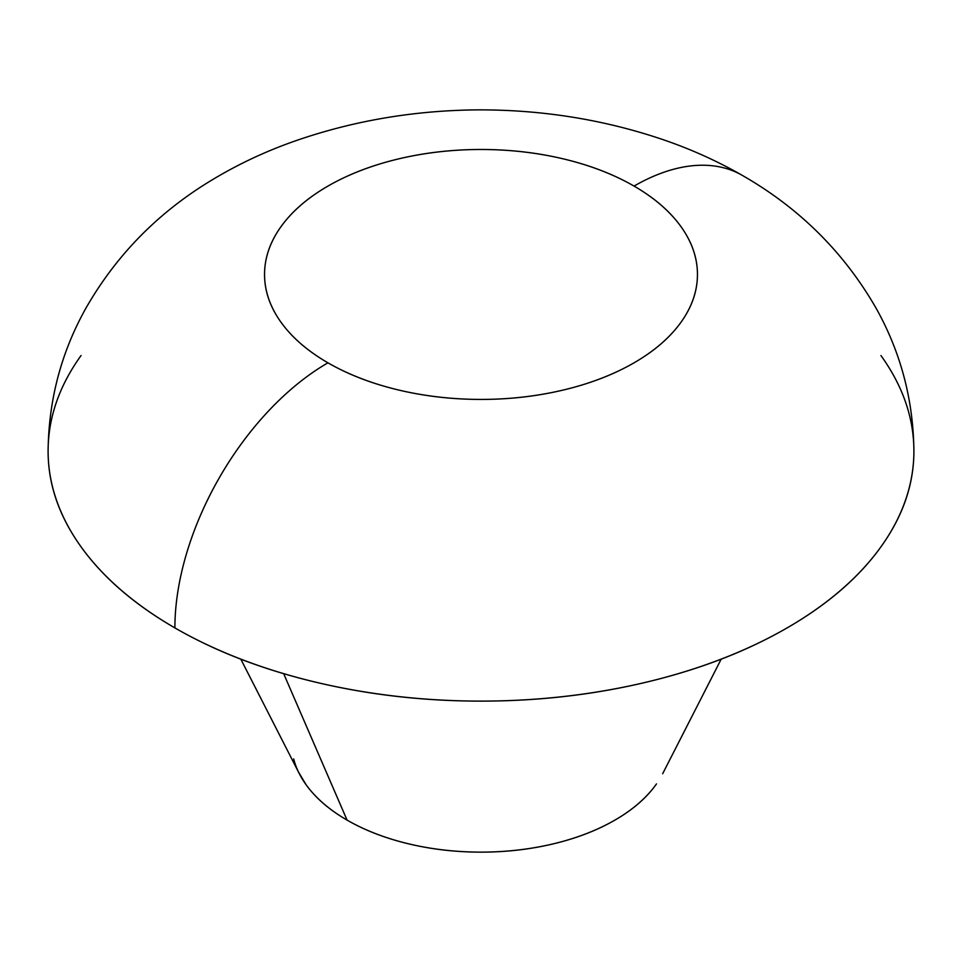 <?xml version="1.0" encoding="UTF-8"?>
<svg xmlns="http://www.w3.org/2000/svg" width="962" height="962" viewBox="0 0 962 962"><rect width="100%" height="100%" fill="white"/><g stroke="black" fill="none" stroke-linecap="round" stroke-linejoin="round"><path stroke-width="1.44" d="M880.952 355.543C902.921 386.159 913.9 418.037 913.9 451.19C913.371 400.012 900.793 352.405 876.202 308.381C844.035 252.381 799.398 208.045 742.279 175.373C716.678 160.702 689.586 148.557 660.978 138.949C603.511 119.697 543.422 109.993 480.699 109.86C418.59 110.053 359.054 119.637 302.08 138.588C268.23 149.844 236.52 164.67 206.962 183.057C155.772 214.923 115.428 256.626 85.919 308.177C61.243 352.248 48.641 399.915 48.1 451.19A432.9 249.928 0 0 0 174.892 627.909A216.45 124.964 -60 0 1 327.946 362.818A216.45 124.964 180 0 1 327.946 186.087A216.45 124.964 180 0 1 634.054 186.087A216.45 124.964 -60 0 1 742.279 175.373A216.45 124.964 120 0 0 634.054 186.087A216.45 124.964 180 0 1 634.054 362.818A216.45 124.964 180 0 1 327.946 362.818A216.45 124.964 120 0 0 174.892 627.909A432.9 249.928 0 0 0 646.668 682.094A432.9 249.928 0 0 0 913.9 451.19C913.9 484.331 902.921 516.209 880.952 546.825C858.982 577.453 827.693 604.473 787.108 627.909C746.512 651.346 699.699 669.408 646.668 682.094C593.626 694.78 538.407 701.118 481 701.118C423.593 701.118 368.374 694.78 315.332 682.094C262.301 669.408 215.488 651.346 174.892 627.909C134.307 604.473 103.018 577.453 81.049 546.825C59.079 516.209 48.1 484.331 48.1 451.19C48.1 418.037 59.079 386.159 81.049 355.543M293.675 758.898A189.394 109.343 0 0 0 347.078 820.105L283.67 673.665L347.078 820.105A189.394 109.343 0 0 0 656.493 783.898M327.946 362.818C348.244 374.531 371.645 383.561 398.172 389.911C424.687 396.248 452.296 399.422 481 399.422C509.704 399.422 537.313 396.248 563.828 389.911C590.355 383.561 613.756 374.531 634.054 362.818C654.352 351.094 669.985 337.59 680.976 322.27C691.955 306.962 697.45 291.029 697.45 274.459C697.45 257.876 691.955 241.943 680.976 226.635C669.985 211.315 654.352 197.811 634.054 186.087C613.756 174.375 590.355 165.344 563.828 158.995C537.313 152.657 509.704 149.483 481 149.483C452.296 149.483 424.687 152.657 398.172 158.995C371.645 165.344 348.244 174.375 327.946 186.087C307.648 197.811 292.015 211.315 281.024 226.635C270.045 241.943 264.55 257.876 264.55 274.459C264.55 291.029 270.045 306.962 281.024 322.27C292.015 337.59 307.648 351.094 327.946 362.818M655.976 784.631C646.368 798.027 632.683 809.86 614.922 820.105C597.161 830.362 576.683 838.263 553.475 843.818C530.278 849.362 506.12 852.14 481 852.14C455.88 852.14 431.722 849.362 408.525 843.818C385.317 838.263 364.838 830.362 347.078 820.105C329.317 809.86 315.632 798.027 306.024 784.631L298.448 771.969M662.662 773.725L721.163 659.186M299.338 773.725L240.837 659.186"/></g></svg>
